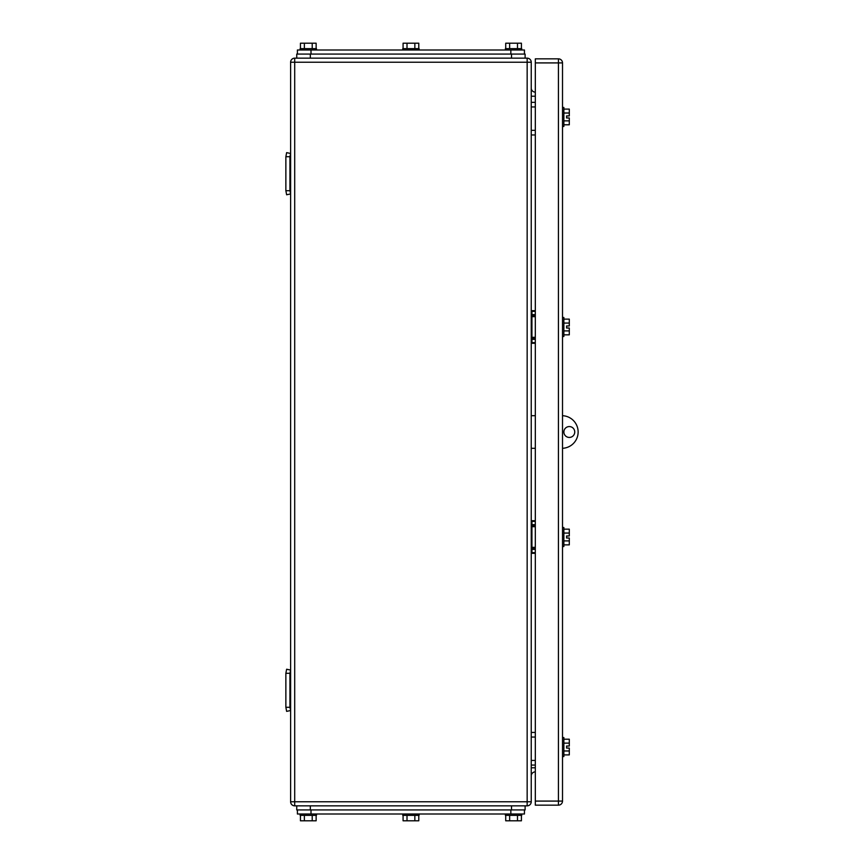 <?xml version="1.0" encoding="UTF-8"?>
<svg xmlns="http://www.w3.org/2000/svg" width="864" height="864" viewBox="0 0 864 864"><rect width="100%" height="100%" fill="white"/><g stroke="black" fill="none" stroke-linecap="round" stroke-linejoin="round"><path stroke-width="1.3" d="M289.937 156.708L285.865 156.708L286.632 152.636L290.617 153.468L289.937 156.708L289.937 190.696L285.865 190.696L286.632 194.778L290.617 193.936L289.937 190.696M285.865 156.708L285.865 190.696M289.937 673.304L285.865 673.304L286.632 669.222L290.617 670.064L289.937 673.304L289.937 707.292L285.865 707.292L286.632 711.364L290.617 710.532L289.937 707.292M285.865 673.304L285.865 707.292M535.313 106.952L531.241 106.952M535.313 102.341L531.241 102.341M535.313 134.968L531.241 134.968M535.313 130.345L531.241 130.345M535.313 737.057L531.241 737.057M535.313 732.434L531.241 732.434M535.313 765.061L531.241 765.061M535.313 760.439L531.241 760.439M535.313 548.705L531.922 548.705A0.68 0.68 -0 0 0 531.241 549.385A0.68 0.68 0 0 1 531.922 548.705L531.241 549.385L531.922 548.705L535.313 548.705M535.313 526.684L531.922 526.684L531.922 525.323L535.313 525.323L531.922 525.323A0.68 0.68 180 0 1 531.241 524.642A0.68 0.68 0 0 0 531.922 525.323L531.241 524.642M535.313 524.642L531.922 524.642L531.922 520.7A0.68 0.68 0 0 0 531.241 521.381A0.68 0.68 0 0 1 531.922 520.7L535.313 520.7M535.313 552.647L531.241 552.647A0.68 0.68 0 0 0 531.922 553.327L535.313 553.327M535.313 338.677L531.922 338.677A0.68 0.68 -0 0 0 531.241 339.358A0.68 0.68 0 0 1 531.922 338.677L531.241 339.358L531.922 338.677L535.313 338.677M535.313 316.656L531.922 316.656L531.922 315.295L535.313 315.295L531.922 315.295A0.68 0.68 180 0 1 531.241 314.615A0.68 0.68 0 0 0 531.922 315.295L531.241 314.615M535.313 314.615L531.922 314.615L531.922 310.673A0.68 0.68 0 0 0 531.241 311.353A0.68 0.68 0 0 1 531.922 310.673L535.313 310.673M535.313 342.619L531.241 342.619A0.68 0.68 0 0 0 531.922 343.3L535.313 343.3M290.617 801.77A4.082 4.082 0 0 0 294.7 805.842L294.7 801.77L290.617 801.77L290.617 62.23A4.082 4.082 0 0 1 294.7 58.158L527.159 58.158A4.082 4.082 0 0 1 531.241 62.23L531.241 801.77L527.159 801.77L527.159 805.842A4.082 4.082 0 0 0 531.241 801.77M294.7 805.842L527.159 805.842M531.241 88.063A4.082 4.082 0 0 0 535.313 92.135M531.241 775.937A4.082 4.082 0 0 1 535.313 771.865M566.59 328.007L566.59 325.966L566.59 328.007L569.3 328.007L569.3 330.912L563.868 330.912M569.3 748.073L566.59 748.073L566.59 746.032L566.59 748.073L569.3 748.073L569.3 750.978L563.868 750.978M562.507 126.468L563.868 126.468L563.868 107.438L562.507 107.438M563.868 109.102L569.3 109.102L569.3 113.022L563.868 113.022M569.3 113.022L569.3 115.927L566.59 115.927L566.59 117.968L569.3 117.968L569.3 124.794L563.868 124.794M569.3 120.874L563.868 120.874M566.59 117.968L566.59 115.927M569.3 529.168L563.868 529.168L569.3 529.168L569.3 533.066L563.868 533.066M569.3 544.871L563.868 544.871L569.3 544.871L569.3 540.918L563.868 540.918M566.59 538.013L566.59 536.026L569.3 535.972L566.59 535.972L566.59 538.013L569.3 538.013L569.3 540.918M562.507 336.496L563.868 336.496L563.868 317.466L562.507 317.466M563.868 319.129L569.3 319.129L569.3 323.06L563.868 323.06M569.3 330.912L569.3 334.832L563.868 334.832M569.3 323.06L569.3 325.966L566.59 325.966M562.507 546.534L563.868 546.534L563.868 527.504L562.507 527.504M569.3 533.066L569.3 535.972M562.507 756.562L563.868 756.562L563.868 737.532L562.507 737.532M563.868 739.206L569.3 739.206L569.3 743.126L563.868 743.126M569.3 750.978L569.3 754.898L563.868 754.898M569.3 743.126L569.3 746.032L566.59 746.032M558.425 805.162L535.313 805.162L535.313 58.838L558.425 58.838A4.082 4.082 0 0 1 562.507 62.91L562.507 801.09L558.425 801.09L558.425 805.162A4.082 4.082 0 0 0 562.507 801.09M297.41 54.076L297.41 49.993L524.437 49.993L524.437 54.076M403.078 48.632L403.078 43.2L407.009 43.2L407.009 48.632M418.781 48.632L418.781 43.2L407.009 43.2M414.85 43.2L414.85 48.632M419.083 49.993L419.083 48.632L402.775 48.632L402.775 49.993M300.445 48.632L300.445 43.2L304.366 43.2L304.366 48.632M316.138 48.632L316.138 43.2L304.366 43.2M312.217 43.2L312.217 48.632M316.451 49.993L316.451 48.632L300.132 48.632L300.132 49.993M505.721 48.632L505.721 43.2L509.641 43.2L509.641 48.632M521.413 48.632L521.413 43.2L509.641 43.2M517.493 43.2L517.493 48.632M521.726 49.993L521.726 48.632L505.408 48.632L505.408 49.993M296.741 54.076L296.741 58.158L296.741 54.076L525.118 54.076L525.118 58.158M524.437 814.007L524.437 809.924L524.437 814.007L297.41 814.007L297.41 809.924M418.781 815.368L418.781 820.8L414.85 820.8L414.85 815.368M403.078 815.368L403.078 820.8L414.85 820.8M407.009 820.8L407.009 815.368M402.775 814.007L402.775 815.368L419.083 815.368L419.083 814.007M521.413 815.368L521.413 820.8L517.493 820.8L517.493 815.368M505.721 815.368L505.721 820.8L517.493 820.8M509.641 820.8L509.641 815.368M505.408 814.007L505.408 815.368L521.726 815.368L521.726 814.007M316.138 815.368L316.138 820.8L312.217 820.8L312.217 815.368M300.445 815.368L300.445 820.8L312.217 820.8M304.366 820.8L304.366 815.368M300.132 814.007L300.132 815.368L316.451 815.368L316.451 814.007M525.118 809.924L525.118 805.842L525.118 809.924L296.741 809.924L296.741 805.842M535.313 415.692L531.241 415.692M535.313 448.308L531.241 448.308M562.507 415.703A16.308 16.308 0 0 1 578.135 432A16.308 16.308 0 0 1 562.507 448.297M569.3 426.568A5.432 5.432 0 0 1 574.744 432A5.432 5.432 0 0 1 569.3 437.432A5.432 5.432 0 0 1 563.868 432A5.432 5.432 0 0 1 569.3 426.568M531.241 526.684L531.922 526.684L531.922 547.344L535.313 547.344M531.241 547.344L531.922 547.344L531.922 548.705M535.313 549.385L531.922 549.385L531.922 553.327M531.241 521.381L535.313 521.381M531.565 548.802L531.565 547.344M531.241 316.656L531.922 316.656L531.922 337.316L535.313 337.316M531.241 337.316L531.922 337.316L531.922 338.677M535.313 339.358L531.922 339.358L531.922 343.3M531.241 311.353L535.313 311.353M531.565 338.774L531.565 337.316M290.617 62.23L294.7 62.23L294.7 801.77L527.159 801.77L527.159 58.158M531.241 96.217L535.313 96.217M535.313 767.783L531.241 767.783M531.241 62.23L294.7 62.23L294.7 58.158M562.507 62.91L558.425 62.91L558.425 801.09L535.313 801.09M535.313 62.91L558.425 62.91L558.425 58.838M311.008 54.076L311.008 49.993M510.851 49.993L510.851 54.076M511.531 58.158L511.531 54.076M310.327 58.158L310.327 54.076M510.851 809.924L510.851 814.007M311.008 814.007L311.008 809.924M310.327 805.842L310.327 809.924M511.531 805.842L511.531 809.924"/></g></svg>
